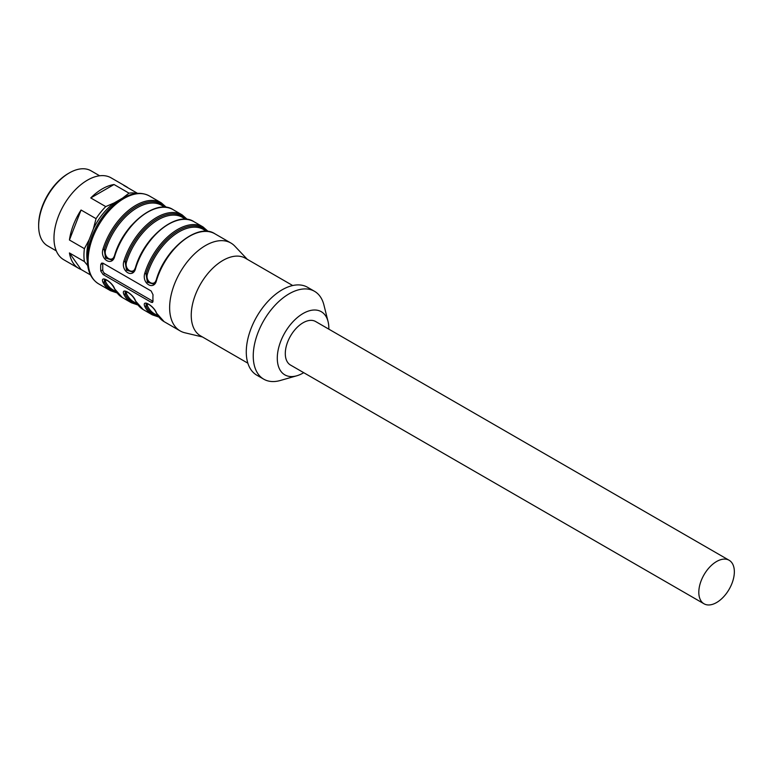 <?xml version="1.0" encoding="UTF-8"?>
<svg xmlns="http://www.w3.org/2000/svg" width="773" height="773" viewBox="0 0 773 773"><rect width="100%" height="100%" fill="white"/><g stroke="black" fill="none" stroke-linecap="round" stroke-linejoin="round"><path stroke-width="1.16" d="M729.142 560.27L315.626 321.529A25.123 14.503 120 0 0 290.503 336.033A25.123 14.503 120 0 0 290.503 365.049L704.019 603.79A25.123 14.503 -60 0 1 698.811 592.282A25.123 14.503 -60 0 1 709.788 566.995A25.123 14.503 -60 0 1 729.142 560.27A25.123 14.503 -60 0 1 734.35 571.769A25.123 14.503 -60 0 1 723.383 597.056A25.123 14.503 -60 0 1 704.019 603.79M303.712 372.673A36.457 21.045 -60 0 1 296.755 375.794A36.457 21.045 -60 0 1 277.285 358.17A36.457 21.045 -60 0 1 299.885 315.577A36.457 21.045 -60 0 1 328.061 321.568A36.457 21.045 -60 0 1 328.834 329.153M100.77 264.579L101.524 263.149L103.08 263.245L151.16 290.996L153.025 294.755A50.747 29.297 120 0 0 152.919 298.03A50.747 29.297 120 0 0 153.025 301.19L152.561 302.456L151.16 302.262L103.08 274.512L100.77 271.014A50.747 29.297 -60 0 1 100.664 267.864A50.747 29.297 -60 0 1 100.77 264.579L102.751 263.438A2.957 1.71 60 0 1 102.77 263.091M202.439 336.96L184.824 332.767A50.747 29.297 -60 0 1 180.148 330.912A50.747 29.297 -60 0 1 169.635 307.683A50.747 29.297 -60 0 1 191.791 256.617A50.747 29.297 -60 0 1 230.895 243.022A50.747 29.297 -60 0 1 234.828 246.143L247.273 259.303M230.895 243.022L214.865 233.775A50.747 29.297 120 0 0 156.542 280.328C154.156 290.948 141.749 283.778 144.706 273.487L146.039 273.845L147.392 282.232L153.383 284.039M144.706 273.487A50.747 29.297 -60 0 1 203.019 226.933L193.965 221.706A50.747 29.297 120 0 0 135.642 268.26C133.256 278.879 120.839 271.709 123.796 261.429L125.139 261.776L126.492 270.164L132.483 271.97M123.796 261.429A50.747 29.297 -60 0 1 182.119 214.865L173.065 209.638A50.747 29.297 120 0 0 114.742 256.192C112.356 266.811 99.939 259.641 102.896 249.36L104.229 249.708L105.592 258.095L111.583 259.902M104.819 279.285L104.229 281.894A0.986 0.744 154.5 0 1 102.896 282.174C99.959 274.637 112.375 281.807 114.742 289.015A0.986 0.744 154.5 0 1 114.491 288.744C112.549 284.493 109.389 281.343 105.022 279.304L104.258 279.372M125.245 291.518L125.139 293.953A0.986 0.744 154.5 0 1 123.796 294.242C120.859 286.706 133.275 293.875 135.642 301.084A0.986 0.744 154.5 0 1 135.391 300.813C133.449 296.561 130.289 293.411 125.922 291.373L125.168 291.44M135.642 301.084A50.747 29.297 120 0 0 143.218 309.596L152.281 314.824A50.747 29.297 -60 0 1 144.706 306.311C141.759 298.774 154.175 305.944 156.542 313.152A0.986 0.744 154.5 0 1 156.301 312.881C153.556 305.905 144.648 301.77 146.068 303.509M247.862 363.184L200.526 335.849A44.834 25.886 -60 0 1 191.24 315.326A44.834 25.886 -60 0 1 210.807 270.212A44.834 25.886 -60 0 1 245.36 258.201L292.696 285.527M296.755 375.794L280.348 380.48A50.747 29.297 -60 0 1 263.757 379.185L256.791 375.166A50.747 29.297 -60 0 1 246.278 351.937A50.747 29.297 -60 0 1 268.434 300.871A50.747 29.297 -60 0 1 307.538 287.276L314.505 291.295A50.747 29.297 -60 0 1 323.926 305.016L328.061 321.568M263.757 379.185A50.747 29.297 -60 0 1 253.244 355.957A50.747 29.297 -60 0 1 275.401 304.891A50.747 29.297 -60 0 1 314.505 291.295M153.035 301.315A2.957 1.71 60 0 1 152.919 301.248L104.838 273.497A2.957 1.71 60 0 1 102.751 269.874L102.751 263.438M111.776 259.786L105.998 257.979L104.229 249.708L105.572 250.056C103.292 257.66 112.761 263.158 114.626 255.293M105.785 279.478L105.572 281.604A0.986 0.744 -25.5 0 0 104.229 281.894L104.558 279.198M132.676 271.854L126.898 270.048L125.139 261.776L126.472 262.124C124.192 269.729 133.661 275.227 135.526 267.352M126.685 291.547L126.472 293.672A0.986 0.744 -25.5 0 0 125.139 293.953L125.458 291.266M153.576 283.923L147.807 282.116L146.039 273.845L147.372 274.193C145.102 281.797 154.561 287.295 156.436 279.42M147.595 303.615L147.372 305.741A48.776 28.157 120 0 0 154.658 313.925L157.972 315.838M154.426 283.343L153.721 283.846M153.431 284.01L154.987 282.657M133.526 271.284L132.811 271.777M132.531 271.941L134.077 270.598M112.626 259.216L111.911 259.709M111.621 259.883L113.177 258.53M146.155 303.586L146.039 306.021L146.445 303.422M144.706 306.311A0.986 0.744 -25.5 0 0 146.039 306.021A0.986 0.744 154.5 0 1 147.372 305.741M38.65 226.025L38.65 224.817A41.877 24.176 -60 0 1 68.266 173.529L69.309 172.93A43.356 25.036 120 0 0 38.65 226.025A43.356 25.036 120 0 0 47.626 245.872L56.294 250.877M99.649 175.78L90.982 170.785A43.356 25.036 120 0 0 69.309 172.93M137.584 193.376L123.738 185.375A47.298 27.306 -60 0 1 126.047 186.477L111.07 177.829A47.298 27.306 120 0 0 63.773 205.135A47.298 27.306 120 0 0 63.773 259.747L78.749 268.395A47.298 27.306 -60 0 1 69.435 252.935L81.068 269.487A47.298 27.306 -60 0 1 78.749 268.395M69.435 240.007L81.068 210.014A47.298 27.306 -60 0 0 69.435 240.007L84.412 248.655L89.175 239.669A44.737 25.828 120 0 0 87.281 261.061M90.76 197.946L114.037 184.515A47.298 27.306 -60 0 0 90.76 197.946L105.746 206.594L114.23 202.903A44.737 25.828 120 0 0 93.378 228.847L89.175 239.669M126.047 186.477A47.298 27.306 -60 0 1 128.154 187.926M81.068 269.487L90.489 274.937M87.678 265.554L84.412 261.583L69.435 252.935M84.412 261.583A47.298 27.306 -60 0 1 84.412 248.655M93.378 228.847L96.045 218.662L81.068 210.014M96.045 218.662A47.298 27.306 -60 0 1 105.746 206.594M123.96 197.53A44.737 25.828 120 0 0 122.627 198.062L129.023 193.163L114.037 184.515M129.023 193.163A47.298 27.306 -60 0 1 136.802 193.434M122.627 198.062L114.23 202.903M88.122 260.617A50.747 29.297 -60 0 1 110.268 209.551A50.747 29.297 -60 0 1 149.373 195.956C141.14 191.598 131.671 192.699 120.955 199.27C111.892 205.096 104.133 213.464 97.688 224.392C90.876 236.306 87.407 247.978 87.252 259.419C87.368 271.062 91.156 279.208 98.625 283.855A50.747 29.297 -60 0 1 88.122 260.617M102.896 249.36A50.747 29.297 -60 0 1 161.219 202.797L149.373 195.956M114.742 289.015A50.747 29.297 120 0 0 122.318 297.528L114.491 288.744M98.625 283.855L110.471 290.687A50.747 29.297 -60 0 1 102.896 282.174M122.318 297.528L131.371 302.755A50.747 29.297 -60 0 1 123.796 294.242M156.542 313.152A50.747 29.297 120 0 0 164.127 321.665L156.301 312.881M102.751 269.874L100.77 271.014M104.838 273.497L103.08 274.512M152.919 301.248L151.16 302.262M115.09 253.834A48.776 28.157 -60 0 1 131.613 225.223M164.949 207.222L161.625 205.309A48.776 28.157 120 0 0 105.572 250.056M105.572 281.604A48.776 28.157 120 0 0 112.848 289.788L116.172 291.701M135.99 265.902A48.776 28.157 -60 0 1 152.513 237.292M185.849 219.29L182.525 217.377A48.776 28.157 120 0 0 126.472 262.124M126.472 293.672A48.776 28.157 120 0 0 133.758 301.856L137.072 303.77M156.9 277.971A48.776 28.157 -60 0 1 173.413 249.36M206.749 231.359L203.434 229.446A48.776 28.157 120 0 0 147.372 274.193M207.222 231.398A49.762 28.727 120 0 0 174.824 232.895A49.762 28.727 120 0 0 146.039 273.845M186.322 219.329A49.762 28.727 120 0 0 153.914 220.827A49.762 28.727 120 0 0 125.139 261.776M165.422 207.261A49.762 28.727 120 0 0 133.014 208.758A49.762 28.727 120 0 0 104.229 249.708M104.229 281.894A49.762 28.727 120 0 0 116.443 292.097M125.139 293.953A49.762 28.727 120 0 0 137.343 304.166M158.243 316.234A49.762 28.727 -60 0 1 146.039 306.021M180.148 330.912L164.127 321.665M153.46 284.126C153.711 284.667 154.639 283.285 156.243 279.99C165.045 248.433 198.323 222.411 214.865 233.775M203.019 226.933L208.266 231.523M132.56 272.057C132.811 272.598 133.739 271.217 135.343 267.922C144.136 236.364 177.413 210.343 193.965 221.706M182.119 214.865L187.366 219.455M111.66 259.989C111.911 260.53 112.839 259.148 114.443 255.853C123.236 224.296 156.513 198.274 173.065 209.638M161.219 202.797L166.466 207.386M110.471 290.687L117.071 292.938M131.371 302.755L137.971 305.006M143.218 309.596L135.391 300.813M152.281 314.824L158.871 317.075"/></g></svg>
